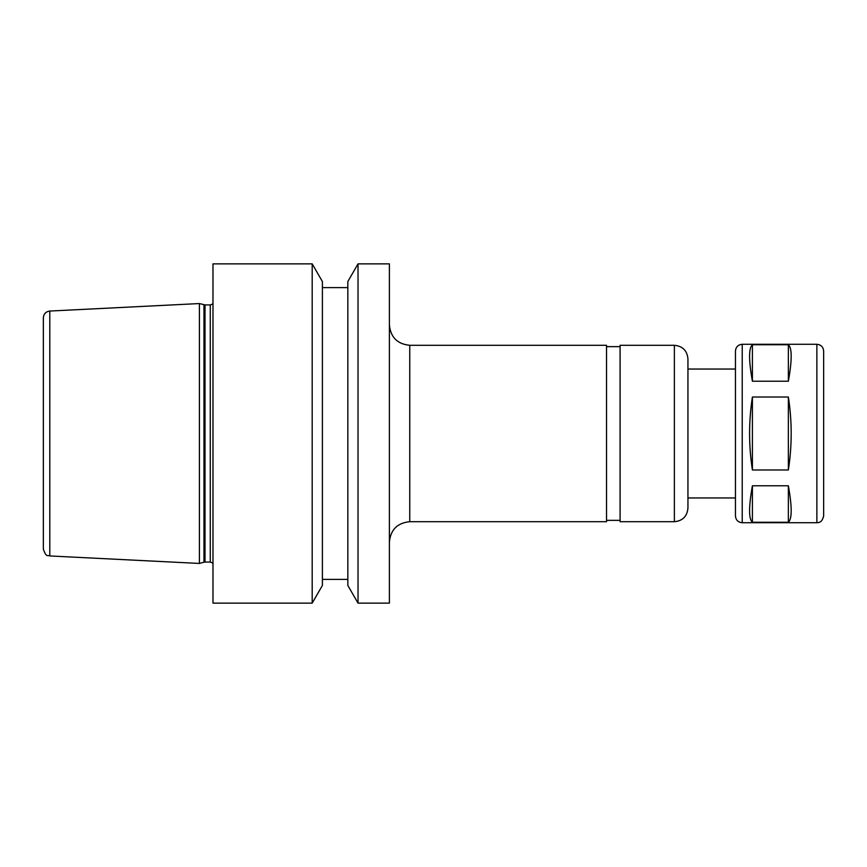 <?xml version="1.0" encoding="UTF-8"?>
<svg xmlns="http://www.w3.org/2000/svg" width="867" height="867" viewBox="0 0 867 867"><rect width="100%" height="100%" fill="white"/><g stroke="black" fill="none" stroke-linecap="round" stroke-linejoin="round"><path stroke-width="1.3" d="M788.363 344.741C792.124 347.949 792.124 360.119 788.363 381.231L752.404 381.231C748.644 360.119 748.644 347.949 752.404 344.741L788.363 344.741L788.363 381.231M788.363 485.769C792.124 506.881 792.124 519.051 788.363 522.259L752.404 522.259C748.644 519.051 748.644 506.881 752.404 485.769L788.363 485.769L788.363 522.259M752.404 381.231L752.404 344.741M752.404 522.259L752.404 485.769M788.363 397.01C792.124 421.34 792.124 445.66 788.363 469.99L752.404 469.99C748.644 445.66 748.644 421.34 752.404 397.01L788.363 397.01L788.363 469.99M752.404 469.99L752.404 397.01M322.394 281.526L322.394 585.474L312.196 603.129L312.196 263.871L322.394 281.526M322.394 287.616L347.84 287.616M358.028 263.871L347.84 281.526L347.84 585.474L358.028 603.129L389.391 603.129L389.391 263.871L358.028 263.871L358.028 603.129M409.755 345.294L409.755 521.706L606.521 521.706L606.521 345.294L409.755 345.294C397.389 344.091 390.605 337.296 389.391 324.941M606.521 346.648L620.089 346.648M674.374 345.294L620.089 345.294L620.089 521.706L674.374 521.706C682.622 520.904 687.141 516.385 687.943 508.138L687.943 358.862C687.141 350.615 682.622 346.096 674.374 345.294L674.374 521.706M687.943 369.039L735.444 369.039M816.866 344.275L742.228 344.275C738.11 344.676 735.845 346.941 735.444 351.059L735.444 515.941C735.845 520.059 738.11 522.324 742.228 522.725L816.866 522.725C818.285 522.422 821.862 523.375 823.65 515.941L823.65 351.059C823.249 346.941 820.984 344.676 816.866 344.275L816.866 522.725M49.798 311.047C45.853 311.6 43.708 313.854 43.35 317.821L43.35 549.179C46.46 558.272 47.934 554.62 49.798 555.953L199.41 563.442L199.41 303.558L49.798 311.047L49.798 555.953M212.979 303.883L210.269 304.924L205.013 304.924L199.41 303.558M312.196 263.871L212.979 263.871L212.979 603.129L312.196 603.129M742.228 344.275L742.228 522.725M203.962 304.783L203.962 562.217L199.41 563.442M205.013 304.924L205.013 562.076L203.962 562.217M210.269 304.924L210.269 562.076L212.979 563.116M322.394 579.384L347.84 579.384M409.755 521.706C397.389 522.909 390.605 529.694 389.391 542.059M606.521 520.352L620.089 520.352M687.943 497.961L735.444 497.961M205.013 562.076L210.269 562.076"/></g></svg>
